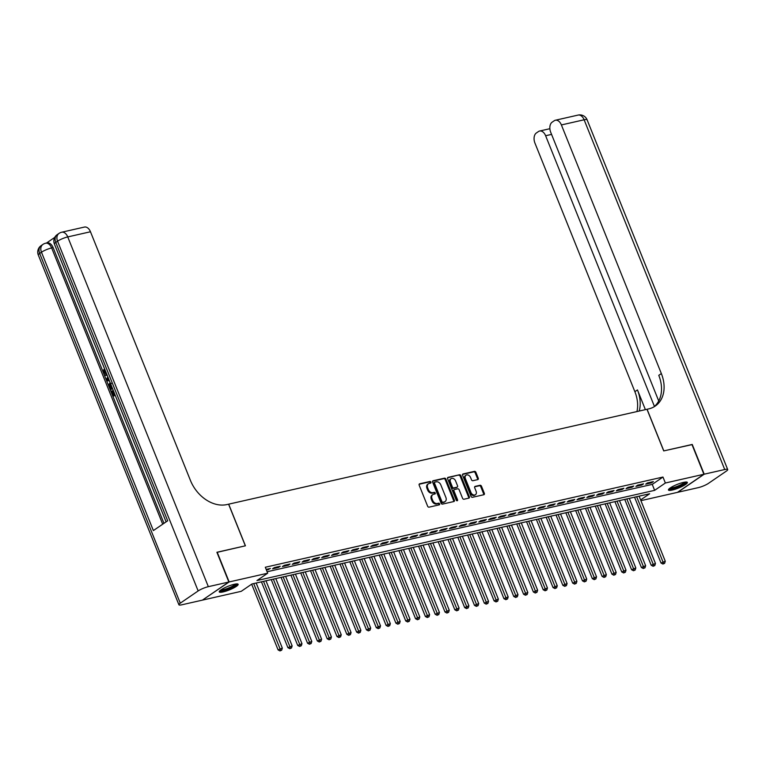 <?xml version="1.0" encoding="UTF-8"?>
<svg xmlns="http://www.w3.org/2000/svg" width="766" height="766" viewBox="0 0 766 766"><rect width="100%" height="100%" fill="white"/><g stroke="black" fill="none" stroke-linecap="round" stroke-linejoin="round"><path stroke-width="1.15" d="M430.913 482.14A0.9 0.67 55.6 0 0 429.908 481.479L419.672 483.806A1.283 0.958 55.6 0 0 419.174 485.184L427.629 506.202A1.283 0.958 55.6 0 0 429.056 507.159L439.301 504.832A0.9 0.67 55.6 0 0 438.64 503.195L437.319 503.501A4.098 3.064 55.6 0 1 432.733 500.457L432.024 498.714A4.098 3.064 55.6 0 1 432.79 494.625A4.098 3.064 55.6 0 1 433.604 494.271L434.935 493.974A0.9 0.67 55.6 0 0 434.274 492.337L432.953 492.634A4.098 3.064 55.6 0 1 428.366 489.598L427.658 487.846A4.098 3.064 55.6 0 1 428.424 483.767A4.098 3.064 55.6 0 1 429.238 483.413L430.569 483.116A0.9 0.67 55.6 0 0 430.913 482.14M430.253 483.183A0.9 0.67 55.6 0 0 429.199 481.967L419.146 484.246M438.985 504.899A0.9 0.67 55.6 0 0 437.922 503.683L436.601 503.99L437.319 503.501M434.619 494.041A0.9 0.67 55.6 0 0 433.556 492.825L432.235 493.132L432.953 492.634M672.328 490.029A10.188 1.925 -21.9 0 1 668.459 490.01A10.188 1.925 -21.9 0 1 673.295 486.18A10.188 1.925 -21.9 0 1 683.492 482.389A10.188 1.925 -21.9 0 1 687.361 482.408A10.188 1.925 -21.9 0 1 682.525 486.228A10.188 1.925 -21.9 0 1 672.328 490.029M223.107 591.927A10.188 1.925 -21.9 0 1 219.239 591.907A10.188 1.925 -21.9 0 1 224.074 588.087A10.188 1.925 -21.9 0 1 234.262 584.286A10.188 1.925 -21.9 0 1 238.14 584.314A10.188 1.925 -21.9 0 1 233.304 588.135A10.188 1.925 -21.9 0 1 223.107 591.927M477.773 479.602A1.283 0.958 55.6 0 0 478.262 478.214L475.897 472.325A1.283 0.958 55.6 0 0 474.46 471.368L463.085 473.953A1.283 0.958 55.6 0 0 462.597 475.341L471.042 496.358A1.283 0.958 55.6 0 0 472.478 497.306L483.853 494.721A1.283 0.958 55.6 0 0 484.342 493.342L481.479 486.219A1.283 0.958 55.6 0 0 480.052 485.271L475.179 486.372A1.283 0.958 55.6 0 0 474.69 487.76L476.107 491.293A3.428 2.566 55.6 0 1 475.466 494.702A3.428 2.566 55.6 0 1 470.946 492.461L465.383 478.626A3.428 2.566 55.6 0 1 466.034 475.207A3.428 2.566 55.6 0 1 470.544 477.457L471.473 479.755A1.283 0.958 55.6 0 0 472.9 480.713L477.773 479.602M216.95 552.382L245.426 545.804L228.689 504.162L646.983 409.283L663.72 450.915L691.957 444.51L703.906 474.259L677.441 492.366L640.912 500.658M217.199 552.209L229.158 581.949L267.698 573.207L256.964 580.551L654.643 490.345L665.367 483.001L703.906 474.259M267.114 571.752L652.249 484.39L662.973 477.046L265.304 567.252L267.698 573.207M662.973 477.046L665.367 483.001M445.917 479.123A1.283 0.958 55.6 0 0 444.491 478.175L433.116 480.751A1.283 0.958 55.6 0 0 432.618 482.14L441.072 503.157A1.283 0.958 55.6 0 0 442.499 504.105L453.874 501.529A1.283 0.958 55.6 0 0 454.372 500.141L445.917 479.123L445.209 479.612A1.283 0.958 55.6 0 0 443.773 478.664L432.589 481.201M448.1 477.352L459.476 474.776A1.283 0.958 55.6 0 1 460.912 475.724L469.357 496.741A1.283 0.958 55.6 0 1 468.859 498.13L463.995 499.231A1.283 0.958 55.6 0 1 462.559 498.283L459.14 489.752A1.283 0.958 55.6 0 0 457.704 488.804L454.477 489.541A1.283 0.958 55.6 0 0 453.979 490.929L457.551 499.796A0.9 0.67 55.6 0 1 456.201 500.102L447.612 478.74A1.283 0.958 55.6 0 1 448.1 477.352L447.65 477.658M266.482 570.182L270.427 568.468L266.175 569.435M280.251 566.237L274.352 567.577L272.572 568.803L278.46 567.462L280.251 566.237M290.065 564.015L284.176 565.346L282.386 566.572L288.275 565.231L290.065 564.015M299.889 561.784L293.991 563.125L292.21 564.341L298.098 563.01L299.889 561.784M309.703 559.553L303.815 560.894L302.024 562.12L307.913 560.779L309.703 559.553M319.527 557.332L313.629 558.663L311.848 559.889L317.737 558.558L319.527 557.332M329.342 555.101L323.453 556.442L321.663 557.667L327.551 556.327L329.342 555.101M339.166 552.88L333.267 554.211L331.486 555.436L337.375 554.096L339.166 552.88M348.98 550.649L343.091 551.989L341.301 553.205L347.19 551.874L348.98 550.649M358.804 548.418L352.906 549.758L351.125 550.984L357.013 549.643L358.804 548.418M368.618 546.196L362.73 547.527L360.939 548.753L366.828 547.422L368.618 546.196M378.442 543.965L372.544 545.306L370.754 546.522L376.652 545.191L378.442 543.965M388.257 541.734L382.368 543.075L380.578 544.3L386.466 542.96L388.257 541.734M398.081 539.513L392.182 540.844L390.392 542.069L396.29 540.739L398.081 539.513M407.895 537.282L402.006 538.622L400.216 539.848L406.104 538.508L407.895 537.282M417.719 535.061L411.821 536.392L410.03 537.617L415.928 536.277L417.719 535.061M427.533 532.83L421.645 534.17L419.854 535.386L425.743 534.055L427.533 532.83M437.348 530.599L431.459 531.939L429.669 533.165L435.567 531.824L437.348 530.599M447.172 528.377L441.283 529.708L439.493 530.934L445.381 529.603L447.172 528.377M456.986 526.146L451.097 527.487L449.307 528.712L455.205 527.372L456.986 526.146M466.81 523.925L460.921 525.256L459.131 526.481L465.019 525.141L466.81 523.925M476.624 521.694L470.736 523.025L468.945 524.25L474.843 522.919L476.624 521.694M486.448 519.463L480.56 520.803L478.769 522.029L484.658 520.688L486.448 519.463M496.263 517.242L490.374 518.572L488.584 519.798L494.482 518.458L496.263 517.242M506.087 515.011L500.198 516.351L498.407 517.567L504.296 516.236L506.087 515.011M515.901 512.78L510.012 514.12L508.222 515.346L514.12 514.005L515.901 512.78M525.725 510.558L519.836 511.889L518.046 513.115L523.934 511.784L525.725 510.558M535.539 508.327L529.651 509.668L527.86 510.893L533.758 509.553L535.539 508.327M545.363 506.106L539.475 507.437L537.684 508.662L543.573 507.322L545.363 506.106M555.178 503.875L549.289 505.206L547.498 506.431L553.397 505.1L555.178 503.875M565.002 501.644L559.113 502.984L557.322 504.21L563.211 502.869L565.002 501.644M574.816 499.422L568.927 500.753L567.137 501.979L573.035 500.648L574.816 499.422M584.64 497.191L578.751 498.532L576.961 499.748L582.849 498.417L584.64 497.191M594.454 494.96L588.566 496.301L586.775 497.527L592.673 496.186L594.454 494.96M604.278 492.739L598.39 494.07L596.599 495.296L602.488 493.965L604.278 492.739M614.093 490.508L608.204 491.849L606.413 493.074L612.312 491.734L614.093 490.508M623.917 488.287L618.028 489.618L616.237 490.843L622.126 489.503L623.917 488.287M633.731 486.056L627.842 487.396L626.052 488.612L631.95 487.281L633.731 486.056M643.555 483.825L637.657 485.165L635.876 486.391L641.764 485.05L643.555 483.825M645.69 484.16L651.588 482.829L653.369 481.603L647.481 482.934L645.69 484.16M202.645 599.96L229.158 581.949M640.625 499.93L649.635 493.764L251.957 583.979L241.233 591.323L202.693 600.065M652.249 484.39L654.643 490.345M268.636 569.693L268.339 568.937M278.46 567.462L278.154 566.716M288.275 565.231L287.978 564.485M298.098 563.01L297.792 562.263M307.913 560.779L307.616 560.032M317.737 558.558L317.43 557.801M327.551 556.327L327.254 555.58M337.375 554.096L337.069 553.349M347.19 551.874L346.893 551.118M357.013 549.643L356.707 548.896M366.828 547.422L366.531 546.665M376.652 545.191L376.345 544.444M386.466 542.96L386.169 542.213M396.29 540.739L395.984 539.982M406.104 538.508L405.808 537.761M415.928 536.277L415.622 535.53M425.743 534.055L425.446 533.299M435.567 531.824L435.26 531.077M445.381 529.603L445.084 528.846M455.205 527.372L454.899 526.625M465.019 525.141L464.723 524.394M474.843 522.919L474.537 522.163M484.658 520.688L484.361 519.942M494.482 518.458L494.175 517.711M504.296 516.236L503.999 515.489M514.12 514.005L513.814 513.258M523.934 511.784L523.638 511.027M533.758 509.553L533.452 508.806M543.573 507.322L543.276 506.575M553.397 505.1L553.09 504.344M563.211 502.869L562.914 502.123M573.035 500.648L572.729 499.892M582.849 498.417L582.553 497.67M592.673 496.186L592.367 495.439M602.488 493.965L602.191 493.208M612.312 491.734L612.005 490.987M622.126 489.503L621.829 488.756M631.95 487.281L631.644 486.525M641.764 485.05L641.468 484.304M651.588 482.829L651.282 482.073M428.424 483.767L427.715 484.256A4.098 3.064 55.6 0 0 426.949 488.335L427.658 487.846M432.235 493.132A4.098 3.064 55.6 0 1 427.648 490.087L426.949 488.335M432.79 494.625L432.081 495.114A4.098 3.064 55.6 0 0 431.306 499.202L432.024 498.714M436.601 503.99A4.098 3.064 55.6 0 1 432.014 500.954L431.306 499.202M453.683 501.567A1.283 0.958 55.6 0 0 453.654 500.629L445.209 479.612M434.829 482.149A0.9 0.67 55.6 0 0 434.485 483.116L441.905 501.567A0.9 0.67 55.6 0 0 442.911 502.228L444.299 501.912A4.098 3.064 55.6 0 0 445.113 501.558A4.098 3.064 55.6 0 0 445.889 497.479L440.814 484.868A4.098 3.064 55.6 0 0 436.227 481.833L434.829 482.149M434.121 482.637A0.9 0.67 55.6 0 0 433.767 483.605L434.485 483.116M445.113 501.558L444.404 502.046A4.098 3.064 55.6 0 1 443.591 502.4L442.193 502.716A0.9 0.67 55.6 0 1 441.187 502.056L433.767 483.605M447.574 477.802L459.476 474.776M468.668 498.168A1.283 0.958 55.6 0 0 468.639 497.23L460.194 476.213A1.283 0.958 55.6 0 0 458.757 475.265M453.759 490.029A1.283 0.958 55.6 0 0 453.261 491.418L456.833 500.294L457.551 499.796M455.579 480.914A3.428 2.566 55.6 0 0 451.069 478.664A3.428 2.566 55.6 0 0 450.427 482.082L452.38 486.956A1.283 0.958 55.6 0 0 453.817 487.904L457.043 487.176A1.283 0.958 55.6 0 0 457.541 485.788L455.579 480.914M451.069 478.664L450.351 479.152A3.428 2.566 55.6 0 0 449.709 482.57L450.427 482.082M456.775 487.358A1.283 0.958 55.6 0 1 456.335 487.664L453.099 488.392A1.283 0.958 55.6 0 1 451.672 487.444L449.709 482.57M466.034 475.207L465.316 475.696A3.428 2.566 55.6 0 0 464.675 479.114L465.383 478.626M475.466 494.702L474.748 495.19A3.428 2.566 55.6 0 1 470.238 492.95L464.675 479.114M483.662 494.769A1.283 0.958 55.6 0 0 483.633 493.831L480.77 486.707A1.283 0.958 55.6 0 0 479.334 485.759L474.652 486.822M477.582 479.65A1.283 0.958 55.6 0 0 477.553 478.712L475.179 472.814A1.283 0.958 55.6 0 0 473.742 471.866L462.568 474.393M251.669 584.171L278.087 649.903L282.328 648.122L256.16 583.022M253.709 583.577L280.701 650.43L279.983 650.918L281.677 650.2L280.701 650.43M282.328 648.122L281.677 650.2M279.983 650.918L278.087 649.903M236.502 583.931A8.809 1.666 -21.9 0 1 227.435 589.265A8.809 1.666 -21.9 0 1 220.158 590.5M220.972 589.887A8.158 1.542 158.1 0 0 227.263 588.518A8.158 1.542 158.1 0 0 235.488 584.046M219.411 591.256A10.121 1.905 158.1 0 0 227.311 589.581A10.121 1.905 158.1 0 0 237.556 583.96M685.723 482.025A8.809 1.666 -21.9 0 1 676.656 487.368A8.809 1.666 -21.9 0 1 669.379 488.593M670.193 487.98A8.158 1.542 158.1 0 0 676.483 486.611A8.158 1.542 158.1 0 0 684.708 482.149M668.632 489.359A10.121 1.905 158.1 0 0 676.531 487.674A10.121 1.905 158.1 0 0 686.786 482.063M107.125 375.177L106.33 375.359L107.068 375.024M107.087 375.014C105.746 375.867 104.588 375.263 103.602 373.205L103.736 369.605L104.521 369.423L104.894 372.736L106.378 374.181M115.197 395.256L112.995 396.405L110.974 391.369L112.248 390.851L113.761 394.605M54.759 237.383L46.496 243.042M61.72 232.222A7.832 7.832 0 0 0 59.03 233.4A7.832 5.86 -124.4 0 0 57.555 241.194A7.832 1.475 -21.9 0 1 67.743 236.924A7.832 4.989 -102.8 0 0 61.72 232.222L84.452 227.062A7.832 4.989 77.2 0 1 90.474 231.763L67.743 236.924L208.342 586.67A7.832 1.475 158.1 0 0 198.155 590.94L57.555 241.194L55.774 242.42L167.677 520.794L153.372 530.579L41.469 252.215A7.832 1.475 -21.9 0 1 51.648 247.935A7.832 4.989 -102.8 0 0 45.625 243.234L47.099 242.899A7.832 4.989 77.2 0 1 53.122 247.6L51.648 247.935L162.698 524.193M163.962 523.331L103.764 373.588M103.458 372.812L53.122 247.6M112.545 388.668L110.342 389.817L109.366 387.376L108.81 384.829L110.112 382.512M208.342 586.67L228.862 582.016L216.902 552.276L245.331 545.823L228.594 504.191L226.928 504.564A32.641 24.407 -124.4 0 1 190.418 480.397L90.474 231.763M198.155 590.94L180.278 603.177A7.832 1.475 158.1 0 0 178.899 604.767A7.832 1.475 158.1 0 0 181.877 604.786L202.396 600.132L228.862 582.016M111.463 391.033L113.081 395.065L114.402 394.155L113.167 390.22M115.082 394.978L112.995 396.405M112.439 388.391L110.342 389.817M110.505 383.517L109.471 385.786L109.854 387.022L110.438 388.467L112.028 387.376M111.29 383.345L110.256 385.604L111.108 388.008M109.471 385.786L110.256 385.604M109.854 387.022L110.639 386.849M109.375 380.769L106.733 380.826L106.273 379.687L107.805 376.882M108.198 377.839L107.001 379.917L108.983 379.802M107.001 379.917L108.935 379.677M108.475 378.538L107.786 379.735L108.772 379.687L107.183 379.869M103.736 369.605L104.109 372.918L104.894 372.736M104.109 372.918L106.685 374.009L105.967 374.315M104.272 370.524L105.057 370.342M691.995 444.625L663.816 450.896L647.078 409.255L648.754 408.881A32.641 24.407 55.6 0 0 655.227 406.076A32.641 24.407 55.6 0 0 661.345 373.569L561.392 124.944A7.832 4.989 -102.8 0 0 555.369 120.243A7.832 4.989 -102.8 0 0 554.239 120.741L552.123 122.187A7.832 4.989 -102.8 0 0 550.706 132.259L658.722 400.972M704.203 474.192L677.738 492.299L698.257 487.645A7.832 1.475 158.1 0 0 708.445 483.375L726.321 471.138A7.832 1.475 158.1 0 0 727.7 469.548A7.832 1.475 158.1 0 0 724.722 469.529L704.203 474.192L692.244 444.452M654.442 406.44L545.622 135.735A7.832 4.989 -102.8 0 0 539.599 131.034A7.832 4.989 -102.8 0 0 538.46 131.541L536.353 132.987A7.832 4.989 -102.8 0 0 534.927 143.06L634.88 391.685A32.641 24.407 55.6 0 1 636.948 411.562M639.208 411.045A32.641 24.407 55.6 0 0 637.456 389.923L645.384 409.647M653.905 406.899A32.641 24.407 55.6 0 0 658.77 375.33L661.345 373.569M261.436 581.825L287.911 647.672L292.152 645.891L265.984 580.791M263.523 581.356L290.515 648.199L289.807 648.687L291.501 647.979L290.515 648.199M292.152 645.891L291.501 647.979M289.807 648.687L287.911 647.672M271.26 579.594L297.725 645.451L301.967 643.67L275.798 578.569M273.347 579.125L300.339 645.968L299.621 646.456L301.316 645.748L300.339 645.968M301.967 643.67L301.316 645.748M299.621 646.456L297.725 645.451M281.074 577.373L307.549 643.22L311.791 641.439L285.622 576.338M283.161 576.894L310.153 643.746L309.445 644.235L311.14 643.517L310.153 643.746M311.791 641.439L311.14 643.517M309.445 644.235L307.549 643.22M290.898 575.142L317.363 640.989L321.605 639.208L295.437 574.107M292.985 574.672L319.977 641.515L319.259 642.004L320.954 641.295L319.977 641.515M321.605 639.208L320.954 641.295M319.259 642.004L317.363 640.989M300.712 572.92L327.187 638.767L331.429 636.986L305.261 571.886M302.8 572.441L329.792 639.284L329.083 639.782L330.778 639.064L329.792 639.284M331.429 636.986L330.778 639.064M329.083 639.782L327.187 638.767M310.536 570.689L337.002 636.536L341.243 634.755L315.075 569.655M312.624 570.21L339.616 637.063L338.898 637.551L340.592 636.843L339.616 637.063M341.243 634.755L340.592 636.843M338.898 637.551L337.002 636.536M320.351 568.458L346.826 634.315L351.067 632.534L324.899 567.434M322.438 567.989L349.43 634.832L348.721 635.32L350.416 634.612L349.43 634.832M351.067 632.534L350.416 634.612M348.721 635.32L346.826 634.315M330.175 566.237L356.64 632.084L360.882 630.303L334.713 565.203M332.262 565.758L359.254 632.611L358.536 633.099L360.231 632.381L359.254 632.611M360.882 630.303L360.231 632.381M358.536 633.099L356.64 632.084M339.989 564.006L366.464 629.853L370.706 628.072L344.537 562.972M342.076 563.537L369.068 630.38L368.36 630.868L370.055 630.159L369.068 630.38M370.706 628.072L370.055 630.159M368.36 630.868L366.464 629.853M349.813 561.775L376.278 627.632L380.52 625.851L354.352 560.75M351.9 561.306L378.892 628.149L378.174 628.637L379.869 627.928L378.892 628.149M380.52 625.851L379.869 627.928M378.174 628.637L376.278 627.632M359.627 559.553L386.102 625.401L390.344 623.62L364.176 558.519M361.715 559.075L388.707 625.927L387.998 626.416L389.693 625.698L388.707 625.927M390.344 623.62L389.693 625.698M387.998 626.416L386.102 625.401M369.442 557.322L395.917 623.17L400.158 621.389L373.99 556.298M371.539 556.853L398.531 623.696L397.813 624.185L399.507 623.476L398.531 623.696M400.158 621.389L399.507 623.476M397.813 624.185L395.917 623.17M379.266 555.101L405.741 620.948L409.982 619.167L383.814 554.067M381.353 554.622L408.345 621.465L407.627 621.963L409.331 621.245L408.345 621.465M409.982 619.167L409.331 621.245M407.627 621.963L405.741 620.948M389.08 552.87L415.555 618.717L419.797 616.936L393.628 551.836M391.177 552.391L418.169 619.244L417.451 619.732L419.146 619.024L418.169 619.244M419.797 616.936L419.146 619.024M417.451 619.732L415.555 618.717M398.904 550.639L425.379 616.496L429.621 614.715L403.452 549.615M400.991 550.17L427.983 617.013L427.265 617.501L428.97 616.793L427.983 617.013M429.621 614.715L428.97 616.793M427.265 617.501L425.379 616.496M408.718 548.418L435.193 614.265L439.435 612.484L413.267 547.384M410.815 547.939L437.807 614.792L437.089 615.28L438.784 614.562L437.807 614.792M439.435 612.484L438.784 614.562M437.089 615.28L435.193 614.265M418.542 546.187L445.017 612.034L449.259 610.253L423.091 545.153M420.63 545.718L447.622 612.561L446.904 613.049L448.608 612.34L447.622 612.561M449.259 610.253L448.608 612.34M446.904 613.049L445.017 612.034M428.357 543.956L454.832 609.813L459.073 608.032L432.905 542.931M430.454 543.487L457.446 610.33L456.728 610.818L458.422 610.109L457.446 610.33M459.073 608.032L458.422 610.109M456.728 610.818L454.832 609.813M438.181 541.734L464.656 607.582L468.897 605.801L442.729 540.7M440.268 541.256L467.26 608.108L466.542 608.597L468.246 607.878L467.26 608.108M468.897 605.801L468.246 607.878M466.542 608.597L464.656 607.582M447.995 539.503L474.47 605.36L478.712 603.579L452.543 538.479M450.092 539.034L477.084 605.877L476.366 606.366L478.061 605.657L477.084 605.877M478.712 603.579L478.061 605.657M476.366 606.366L474.47 605.36M457.819 537.282L484.294 603.129L488.536 601.348L462.367 536.248M459.906 536.803L486.898 603.646L486.18 604.144L487.885 603.426L486.898 603.646M488.536 601.348L487.885 603.426M486.18 604.144L484.294 603.129M467.633 535.051L494.108 600.898L498.35 599.117L472.182 534.017M469.73 534.572L496.722 601.425L496.004 601.913L497.699 601.205L496.722 601.425M498.35 599.117L497.699 601.205M496.004 601.913L494.108 600.898M477.457 532.82L503.932 598.677L508.174 596.896L481.996 531.795M479.545 532.351L506.537 599.194L505.819 599.682L507.523 598.974L506.537 599.194M508.174 596.896L507.523 598.974M505.819 599.682L503.932 598.677M487.272 530.599L513.747 596.446L517.988 594.665L491.82 529.565M489.369 530.12L516.361 596.973L515.642 597.461L517.337 596.743L516.361 596.973M517.988 594.665L517.337 596.743M515.642 597.461L513.747 596.446M497.096 528.368L523.571 594.215L527.812 592.434L501.634 527.334M499.183 527.898L526.175 594.742L525.457 595.23L527.161 594.521L526.175 594.742M527.812 592.434L527.161 594.521M525.457 595.23L523.571 594.215M506.91 526.146L533.385 591.994L537.627 590.213L511.458 525.112M509.007 525.668L535.999 592.511L535.281 593.008L536.976 592.29L535.999 592.511M537.627 590.213L536.976 592.29M535.281 593.008L533.385 591.994M516.734 523.915L543.199 589.763L547.451 587.982L521.273 522.881M518.821 523.437L545.813 590.289L545.095 590.778L546.8 590.069L545.813 590.289M547.451 587.982L546.8 590.069M545.095 590.778L543.199 589.763M526.548 521.684L553.023 587.541L557.265 585.76L531.097 520.66M528.645 521.215L555.637 588.058L554.919 588.547L556.614 587.838L555.637 588.058M557.265 585.76L556.614 587.838M554.919 588.547L553.023 587.541M536.372 519.463L562.838 585.31L567.089 583.529L540.911 518.429M538.46 518.984L565.452 585.837L564.733 586.325L566.438 585.607L565.452 585.837M567.089 583.529L566.438 585.607M564.733 586.325L562.838 585.31M546.187 517.232L572.662 583.079L576.903 581.298L550.735 516.198M548.284 516.763L575.276 583.606L574.557 584.094L576.252 583.386L575.276 583.606M576.903 581.298L576.252 583.386M574.557 584.094L572.662 583.079M556.011 515.001L582.476 580.858L586.727 579.077L560.549 513.976M558.098 514.532L585.09 581.375L584.372 581.863L586.076 581.155L585.09 581.375M586.727 579.077L586.076 581.155M584.372 581.863L582.476 580.858M565.825 512.78L592.3 578.627L596.542 576.846L570.373 511.745M567.922 512.301L594.914 579.153L594.196 579.642L595.891 578.924L594.914 579.153M596.542 576.846L595.891 578.924M594.196 579.642L592.3 578.627M575.649 510.549L602.114 576.396L606.366 574.615L580.188 509.524M577.736 510.079L604.728 576.922L604.01 577.411L605.715 576.702L604.728 576.922M606.366 574.615L605.715 576.702M604.01 577.411L602.114 576.396M585.463 508.327L611.938 574.174L616.18 572.394L590.012 507.293M587.56 507.848L614.543 574.692L613.834 575.189L615.529 574.471L614.543 574.692M616.18 572.394L615.529 574.471M613.834 575.189L611.938 574.174M595.287 506.096L621.753 571.943L626.004 570.163L599.826 505.062M597.375 505.617L624.367 572.47L623.648 572.958L625.353 572.25L624.367 572.47M626.004 570.163L625.353 572.25M623.648 572.958L621.753 571.943M605.102 503.865L631.577 569.722L635.818 567.941L609.65 502.841M607.189 503.396L634.181 570.239L633.472 570.727L635.167 570.019L634.181 570.239M635.818 567.941L635.167 570.019M633.472 570.727L631.577 569.722M614.926 501.644L641.391 567.491L645.642 565.71L619.464 500.61M617.013 501.165L644.005 568.018L643.287 568.506L644.991 567.788L644.005 568.018M645.642 565.71L644.991 567.788M643.287 568.506L641.391 567.491M624.74 499.413L651.215 565.26L655.457 563.479L629.288 498.379M626.827 498.944L653.819 565.787L653.111 566.275L654.806 565.567L653.819 565.787M655.457 563.479L654.806 565.567M653.111 566.275L651.215 565.26M634.564 497.182L661.029 563.039L665.281 561.258L639.103 496.157M636.651 496.713L663.643 563.556L662.925 564.044L664.62 563.336L663.643 563.556M665.281 561.258L664.62 563.336M662.925 564.044L661.029 563.039M429.199 481.967L429.908 481.479M437.922 503.683L438.64 503.195M433.556 492.825L434.274 492.337M427.648 490.087L428.366 489.598M432.014 500.954L432.733 500.457M453.654 500.629L454.372 500.141M443.773 478.664L444.491 478.175M441.187 502.056L441.905 501.567M442.193 502.716L442.911 502.228M443.591 502.4L444.299 501.912M460.194 476.213L460.912 475.724M468.639 497.23L469.357 496.741M453.261 491.418L453.979 490.929M451.672 487.444L452.38 486.956M453.099 488.392L453.817 487.904M456.335 487.664L457.043 487.176M470.238 492.95L470.946 492.461M479.334 485.759L480.052 485.271M480.77 486.707L481.479 486.219M483.633 493.831L484.342 493.342M473.742 471.866L474.46 471.368M475.179 472.814L475.897 472.325M477.553 478.712L478.262 478.214M45.625 243.234A7.832 7.832 0 0 0 42.934 244.411A7.832 5.86 -124.4 0 0 41.469 252.215L39.679 253.441L180.278 603.177M38.3 255.021A7.832 1.475 -21.9 0 1 39.679 253.441A7.832 5.86 55.6 0 1 41.144 245.637A7.832 7.832 0 0 0 38.3 255.021L178.899 604.767M54.396 244.009A7.832 1.475 -21.9 0 1 55.774 242.42A7.832 5.86 55.6 0 1 57.239 234.616A7.832 7.832 0 0 0 54.396 244.009L166.098 521.866M107.642 378.806L108.427 378.634M637.456 389.923L634.88 391.685M724.722 469.529L584.123 119.783L561.392 124.944M551.558 134.395L545.622 135.735M584.123 119.783A7.832 1.475 -21.9 0 1 587.101 119.802A7.832 7.832 0 0 0 578.1 115.082A7.832 4.989 77.2 0 1 584.123 119.783M433.939 482.714L434.657 482.226M453.501 490.135L454.219 489.646M456.584 487.549L457.302 487.061M42.934 244.411L41.144 245.637M59.03 233.4L57.239 234.616M107.891 379.716L107.106 379.888M549.864 128.707L539.599 131.034M727.7 469.548L587.101 119.802M578.1 115.082L555.369 120.243"/></g></svg>
